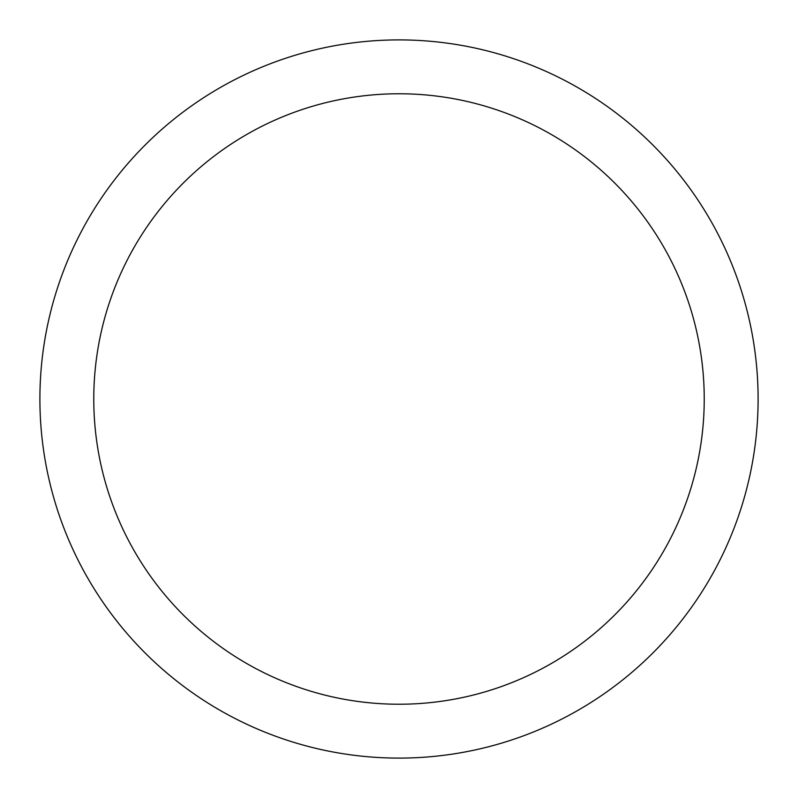 <?xml version="1.0" encoding="UTF-8"?>
<svg xmlns="http://www.w3.org/2000/svg" width="798" height="798" viewBox="0 0 798 798"><rect width="100%" height="100%" fill="white"/><g stroke="black" fill="none" stroke-linecap="round" stroke-linejoin="round"><path stroke-width="1.2" d="M704.235 399A305.235 305.235 0 0 0 246.383 134.662A305.235 305.235 0 0 0 246.383 663.338A305.235 305.235 0 0 0 704.235 399M39.9 399A359.1 359.1 0 0 1 399 39.9A359.1 359.1 0 0 1 758.1 399A359.1 359.1 0 0 1 399 758.1A359.1 359.1 0 0 1 39.9 399"/></g></svg>
